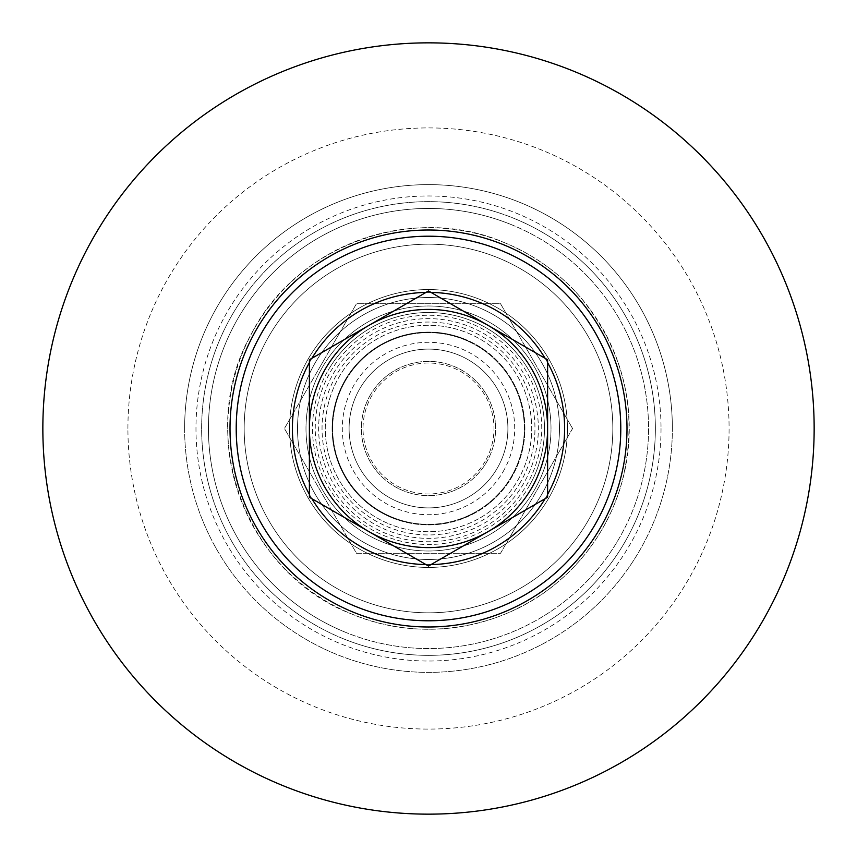 <?xml version="1.0" encoding="UTF-8"?>
<svg xmlns="http://www.w3.org/2000/svg" width="857" height="857" viewBox="0 0 857 857"><rect width="100%" height="100%" fill="white"/><g stroke="black" fill="none" stroke-linecap="round" stroke-linejoin="round"><path stroke-width="0.64" stroke-dasharray="4.29 3.21" d="M42.85 428.5A385.65 385.65 0 0 1 428.5 42.85A385.65 385.65 0 0 1 814.15 428.5A385.65 385.65 0 0 1 428.5 814.15A385.65 385.65 0 0 1 42.85 428.5A385.65 385.65 0 0 1 428.5 42.85A385.65 385.65 0 0 1 814.15 428.5A385.65 385.65 0 0 1 428.5 814.15A385.65 385.65 0 0 1 42.85 428.5A385.65 385.65 0 0 1 428.5 42.85A385.65 385.65 0 0 1 814.15 428.5A385.65 385.65 0 0 1 428.5 814.15A385.65 385.65 0 0 1 42.85 428.5M127.918 428.5A300.582 300.582 0 0 1 428.5 127.918A300.582 300.582 0 0 1 729.082 428.5A300.582 300.582 0 0 1 428.5 729.082A300.582 300.582 0 0 1 127.918 428.5M184.63 428.5A243.87 243.87 0 0 0 428.5 672.37A243.87 243.87 0 0 0 672.37 428.5A243.87 243.87 0 0 1 428.5 672.37A243.87 243.87 0 0 1 184.63 428.5A243.87 243.87 0 0 1 428.5 184.63A243.87 243.87 0 0 1 672.37 428.5A243.87 243.87 0 0 0 428.5 184.63A243.87 243.87 0 0 0 184.63 428.5A243.87 243.87 0 0 1 428.5 184.63A243.87 243.87 0 0 1 672.37 428.5M626.992 428.5A198.492 198.492 0 0 1 428.5 626.992A198.492 198.492 0 0 1 230.008 428.5A198.492 198.492 0 0 1 428.5 230.008A198.492 198.492 0 0 1 626.992 428.5M655.348 428.5A226.848 226.848 0 0 1 428.5 655.348A226.848 226.848 0 0 1 201.652 428.5A226.848 226.848 0 0 1 428.5 201.652A226.848 226.848 0 0 1 655.348 428.5A226.848 226.848 0 0 1 428.5 655.348A226.848 226.848 0 0 1 201.652 428.5A226.848 226.848 0 0 1 428.5 201.652A226.848 226.848 0 0 1 655.348 428.5M359.736 388.799A79.401 79.401 0 0 1 468.201 359.736A79.401 79.401 0 0 1 497.264 468.201A79.401 79.401 0 0 0 468.201 359.736A79.401 79.401 0 0 0 359.736 388.799A79.401 79.401 0 0 0 388.799 497.264A79.401 79.401 0 0 0 497.264 468.201A79.401 79.401 0 0 1 388.799 497.264A79.401 79.401 0 0 1 359.736 388.799A79.401 79.401 0 0 0 388.799 497.264A79.401 79.401 0 0 0 497.264 468.201A79.401 79.401 0 0 0 468.201 359.736A79.401 79.401 0 0 0 359.736 388.799A79.401 79.401 0 0 0 388.799 497.264A79.401 79.401 0 0 0 497.264 468.201A79.401 79.401 0 0 0 468.201 359.736A79.401 79.401 0 0 0 359.736 388.799A79.401 79.401 0 0 0 388.799 497.264A79.401 79.401 0 0 0 497.264 468.201M485.212 461.237A65.486 65.486 0 0 1 395.763 485.212A65.486 65.486 0 0 1 371.788 395.763A65.486 65.486 0 0 1 461.237 371.788A65.486 65.486 0 0 1 485.212 461.237M523.638 483.423A109.857 109.857 0 0 1 373.577 523.638A109.857 109.857 0 0 1 333.362 373.577A109.857 109.857 0 0 1 483.423 333.362A109.857 109.857 0 0 1 523.638 483.423M309.398 497.264L309.398 359.736L428.5 290.973L547.602 359.736L547.602 497.264L428.5 566.027L309.398 497.264M528.951 486.497A115.995 115.995 0 0 0 486.497 328.049A115.995 115.995 0 0 0 328.049 370.503A115.995 115.995 0 0 1 486.497 328.049A115.995 115.995 0 0 1 528.951 486.497A115.995 115.995 0 0 1 370.503 528.951A115.995 115.995 0 0 1 328.049 370.503A115.995 115.995 0 0 0 370.503 528.951A115.995 115.995 0 0 0 528.951 486.497M320.443 366.11L356.469 303.732L500.531 303.732L572.572 428.5L536.557 490.89L572.572 428.5L500.531 303.732L356.469 303.732L284.428 428.5L356.469 553.268L500.531 553.268L536.557 490.89L500.531 553.268L356.469 553.268L284.428 428.5L320.443 366.11M370.374 394.938A67.125 67.125 0 0 0 394.938 486.626A67.125 67.125 0 0 0 486.626 462.062A67.125 67.125 0 0 0 462.062 370.374A67.125 67.125 0 0 0 370.374 394.938A67.125 67.125 0 0 0 394.938 486.626A67.125 67.125 0 0 0 486.626 462.062A67.125 67.125 0 0 0 462.062 370.374A67.125 67.125 0 0 0 370.374 394.938M501.923 250.78A192.289 192.289 0 0 0 250.78 355.077A192.289 192.289 0 0 0 355.077 606.22A192.289 192.289 0 0 1 250.78 355.077A192.289 192.289 0 0 1 501.923 250.78A192.289 192.289 0 0 0 250.78 355.077A192.289 192.289 0 0 0 355.077 606.22A192.289 192.289 0 0 0 606.22 501.923A192.289 192.289 0 0 0 501.923 250.78A192.289 192.289 0 0 1 606.22 501.923A192.289 192.289 0 0 1 355.077 606.22A192.289 192.289 0 0 0 606.22 501.923A192.289 192.289 0 0 0 501.923 250.78A192.289 192.289 0 0 1 606.22 501.923A192.289 192.289 0 0 1 355.077 606.22A192.289 192.289 0 0 0 606.22 501.923A192.289 192.289 0 0 0 501.923 250.78A192.289 192.289 0 0 0 250.78 355.077A192.289 192.289 0 0 0 355.077 606.22A192.289 192.289 0 0 1 250.78 355.077A192.289 192.289 0 0 1 501.923 250.78A192.289 192.289 0 0 0 250.78 355.077A192.289 192.289 0 0 0 355.077 606.22A192.289 192.289 0 0 0 606.22 501.923A192.289 192.289 0 0 0 501.923 250.78M515.121 218.835A226.848 226.848 0 0 1 638.165 515.121A226.848 226.848 0 0 1 341.879 638.165A226.848 226.848 0 0 0 638.165 515.121A226.848 226.848 0 0 0 515.121 218.835A226.848 226.848 0 0 0 218.835 341.879A226.848 226.848 0 0 0 341.879 638.165A226.848 226.848 0 0 1 218.835 341.879A226.848 226.848 0 0 1 515.121 218.835A226.848 226.848 0 0 0 218.835 341.879A226.848 226.848 0 0 0 341.879 638.165A226.848 226.848 0 0 1 218.835 341.879A226.848 226.848 0 0 1 515.121 218.835M498.881 258.139A184.33 184.33 0 0 0 258.139 358.119A184.33 184.33 0 0 0 358.119 598.861A184.33 184.33 0 0 1 258.139 358.119A184.33 184.33 0 0 1 498.881 258.139A184.33 184.33 0 0 0 258.139 358.119A184.33 184.33 0 0 0 358.119 598.861A184.33 184.33 0 0 1 258.139 358.119A184.33 184.33 0 0 1 498.881 258.139A184.33 184.33 0 0 1 598.861 498.881A184.33 184.33 0 0 1 358.119 598.861A184.33 184.33 0 0 0 598.861 498.881A184.33 184.33 0 0 0 498.881 258.139A184.33 184.33 0 0 1 598.861 498.881A184.33 184.33 0 0 1 358.119 598.861A184.33 184.33 0 0 0 598.861 498.881A184.33 184.33 0 0 0 498.881 258.139M375.452 556.911A138.941 138.941 0 0 0 556.911 481.548A138.941 138.941 0 0 0 481.548 300.089A138.941 138.941 0 0 0 300.089 375.452A138.941 138.941 0 0 0 375.452 556.911A138.941 138.941 0 0 1 300.089 375.452A138.941 138.941 0 0 1 481.548 300.089A138.941 138.941 0 0 1 556.911 481.548A138.941 138.941 0 0 1 375.452 556.911A138.941 138.941 0 0 0 556.911 481.548A138.941 138.941 0 0 0 481.548 300.089A138.941 138.941 0 0 1 556.911 481.548A138.941 138.941 0 0 1 375.452 556.911A138.941 138.941 0 0 1 300.089 375.452A138.941 138.941 0 0 1 481.548 300.089A138.941 138.941 0 0 0 300.089 375.452A138.941 138.941 0 0 0 375.452 556.911M381.719 541.72A122.497 122.497 0 0 0 541.72 475.281A122.497 122.497 0 0 0 475.281 315.28A122.497 122.497 0 0 0 315.28 381.719A122.497 122.497 0 0 0 381.719 541.72A122.497 122.497 0 0 0 541.72 475.281A122.497 122.497 0 0 0 475.281 315.28A122.497 122.497 0 0 0 315.28 381.719A122.497 122.497 0 0 0 381.719 541.72M378.483 549.551A130.982 130.982 0 0 0 549.551 478.517A130.982 130.982 0 0 0 478.517 307.449A130.982 130.982 0 0 1 549.551 478.517A130.982 130.982 0 0 1 378.483 549.551A130.982 130.982 0 0 0 549.551 478.517A130.982 130.982 0 0 0 478.517 307.449A130.982 130.982 0 0 1 549.551 478.517A130.982 130.982 0 0 1 378.483 549.551A130.982 130.982 0 0 1 307.449 378.483A130.982 130.982 0 0 1 478.517 307.449A130.982 130.982 0 0 0 307.449 378.483A130.982 130.982 0 0 0 378.483 549.551A130.982 130.982 0 0 1 307.449 378.483A130.982 130.982 0 0 1 478.517 307.449A130.982 130.982 0 0 0 307.449 378.483A130.982 130.982 0 0 0 378.483 549.551A130.982 130.982 0 0 1 307.449 378.483A130.982 130.982 0 0 1 478.517 307.449A130.982 130.982 0 0 1 549.551 478.517A130.982 130.982 0 0 1 378.483 549.551A130.982 130.982 0 0 1 307.449 378.483A130.982 130.982 0 0 1 478.517 307.449A130.982 130.982 0 0 1 549.551 478.517A130.982 130.982 0 0 1 378.483 549.551A130.982 130.982 0 0 1 307.449 378.483A130.982 130.982 0 0 1 478.517 307.449A130.982 130.982 0 0 1 549.551 478.517A130.982 130.982 0 0 1 378.483 549.551A130.982 130.982 0 0 1 307.449 378.483A130.982 130.982 0 0 1 478.517 307.449A130.982 130.982 0 0 1 549.551 478.517A130.982 130.982 0 0 1 378.483 549.551M391.681 517.607A96.413 96.413 0 0 0 517.607 465.319A96.413 96.413 0 0 0 465.319 339.393A96.413 96.413 0 0 1 517.607 465.319A96.413 96.413 0 0 1 391.681 517.607A96.413 96.413 0 0 1 339.393 391.681A96.413 96.413 0 0 1 465.319 339.393A96.413 96.413 0 0 0 339.393 391.681A96.413 96.413 0 0 0 391.681 517.607A96.413 96.413 0 0 1 339.393 391.681A96.413 96.413 0 0 1 465.319 339.393A96.413 96.413 0 0 0 339.393 391.681A96.413 96.413 0 0 0 391.681 517.607M505.159 242.949A200.763 200.763 0 0 0 242.949 351.841A200.763 200.763 0 0 0 351.841 614.051A200.763 200.763 0 0 0 614.051 505.159A200.763 200.763 0 0 0 505.159 242.949C413.192 202.541 295.911 244.888 250.983 334.712C194.625 434.188 244.931 573.526 351.841 614.051C418.923 642.557 500.959 630.152 556.611 583.081C588.93 555.893 610.795 521.967 622.193 481.302C638.754 413.395 625.032 352.291 581.046 297.979C560.092 273.651 534.8 255.311 505.159 242.949M398.109 561.174A136.113 136.113 0 0 0 561.174 458.891A136.113 136.113 0 0 0 458.891 295.826A136.113 136.113 0 0 0 295.826 398.109A136.113 136.113 0 0 0 398.109 561.174M426.015 564.592A136.113 136.113 0 0 0 430.985 564.592M545.116 498.699A136.113 136.113 0 0 0 547.602 494.393M547.602 362.607A136.113 136.113 0 0 0 545.116 358.301M407.096 521.924A95.845 95.845 0 0 0 521.924 449.904A95.845 95.845 0 0 0 449.904 335.076A95.845 95.845 0 0 0 335.076 407.096A95.845 95.845 0 0 0 407.096 521.924A95.845 95.845 0 0 0 521.924 449.904A95.845 95.845 0 0 0 449.904 335.076A95.845 95.845 0 0 0 335.076 407.096A95.845 95.845 0 0 0 407.096 521.924M446.229 351.102A79.401 79.401 0 0 0 351.102 410.771A79.401 79.401 0 0 0 410.771 505.898A79.401 79.401 0 0 0 505.898 446.229A79.401 79.401 0 0 0 446.229 351.102A79.401 79.401 0 0 0 351.102 410.771A79.401 79.401 0 0 0 410.771 505.898A79.401 79.401 0 0 0 505.898 446.229A79.401 79.401 0 0 0 446.229 351.102M430.985 292.408A136.113 136.113 0 0 0 426.015 292.408M311.884 358.301A136.113 136.113 0 0 0 309.398 362.607M309.398 494.393A136.113 136.113 0 0 0 311.884 498.699M299.564 472.121A136.113 136.113 0 0 1 384.879 299.564A136.113 136.113 0 0 1 557.436 384.879A136.113 136.113 0 0 1 472.121 557.436A136.113 136.113 0 0 1 299.564 472.121A136.113 136.113 0 0 1 384.879 299.564A136.113 136.113 0 0 1 557.436 384.879A136.113 136.113 0 0 1 472.121 557.436A136.113 136.113 0 0 1 299.564 472.121M337.712 459.213A95.845 95.845 0 0 1 397.787 337.712A95.845 95.845 0 0 1 519.288 397.787A95.845 95.845 0 0 1 459.213 519.288A95.845 95.845 0 0 1 337.712 459.213A95.845 95.845 0 0 1 397.787 337.712A95.845 95.845 0 0 1 519.288 397.787A95.845 95.845 0 0 1 459.213 519.288A95.845 95.845 0 0 1 337.712 459.213M503.712 403.058A79.401 79.401 0 0 1 453.942 503.712A79.401 79.401 0 0 1 353.288 453.942A79.401 79.401 0 0 1 403.058 353.288A79.401 79.401 0 0 1 503.712 403.058A79.401 79.401 0 0 1 453.942 503.712A79.401 79.401 0 0 1 353.288 453.942A79.401 79.401 0 0 1 403.058 353.288A79.401 79.401 0 0 1 503.712 403.058M661.026 428.5A232.526 232.526 0 0 1 428.5 661.026A232.526 232.526 0 0 1 195.974 428.5A232.526 232.526 0 0 1 428.5 195.974A232.526 232.526 0 0 1 661.026 428.5M503.155 471.607A86.203 86.203 0 0 0 471.607 353.845A86.203 86.203 0 0 0 353.845 385.393A86.203 86.203 0 0 0 385.393 503.155A86.203 86.203 0 0 0 503.155 471.607M520.692 481.73A106.45 106.45 0 0 1 375.27 520.692A106.45 106.45 0 0 1 336.308 375.27A106.45 106.45 0 0 1 481.73 336.308A106.45 106.45 0 0 1 520.692 481.73M330.416 371.874A113.253 113.253 0 0 1 485.126 330.416A113.253 113.253 0 0 1 526.584 485.126A113.253 113.253 0 0 1 371.874 526.584A113.253 113.253 0 0 1 330.416 371.874M344.471 631.877A220.045 220.045 0 0 0 631.877 512.529A220.045 220.045 0 0 0 512.529 225.123A220.045 220.045 0 0 1 631.877 512.529A220.045 220.045 0 0 1 344.471 631.877A220.045 220.045 0 0 1 225.123 344.471A220.045 220.045 0 0 1 512.529 225.123A220.045 220.045 0 0 0 225.123 344.471A220.045 220.045 0 0 0 344.471 631.877M467.911 333.105A103.215 103.215 0 0 1 523.895 467.911A103.215 103.215 0 0 1 389.089 523.895A103.215 103.215 0 0 0 523.895 467.911A103.215 103.215 0 0 0 467.911 333.105A103.215 103.215 0 0 0 333.105 389.089A103.215 103.215 0 0 0 389.089 523.895A103.215 103.215 0 0 1 333.105 389.089A103.215 103.215 0 0 1 467.911 333.105"/><path stroke-width="1.29" d="M626.992 428.5A198.492 198.492 0 0 1 428.5 626.992A198.492 198.492 0 0 1 230.008 428.5A198.492 198.492 0 0 1 428.5 230.008A198.492 198.492 0 0 1 626.992 428.5M42.85 428.5A385.65 385.65 0 0 1 428.5 42.85A385.65 385.65 0 0 1 814.15 428.5A385.65 385.65 0 0 1 428.5 814.15A385.65 385.65 0 0 1 42.85 428.5M309.398 359.736L309.398 497.264L428.5 566.027L488.051 531.64A119.102 119.102 0 0 1 309.398 428.5A119.102 119.102 0 0 1 368.949 325.36L309.398 359.736M488.051 325.36L547.602 359.736L547.602 497.264L488.051 531.64A119.102 119.102 0 0 0 488.051 325.36L428.5 290.973L368.949 325.36A119.102 119.102 0 0 1 488.051 325.36M355.077 606.22A192.289 192.289 0 0 1 250.78 355.077A192.289 192.289 0 0 1 501.923 250.78A192.289 192.289 0 0 1 606.22 501.923A192.289 192.289 0 0 1 355.077 606.22A192.289 192.289 0 0 1 250.78 355.077A192.289 192.289 0 0 1 501.923 250.78A192.289 192.289 0 0 1 606.22 501.923A192.289 192.289 0 0 1 355.077 606.22M311.884 498.699A136.113 136.113 0 0 0 426.015 564.592M430.985 564.592A136.113 136.113 0 0 0 545.116 498.699M547.602 494.393A136.113 136.113 0 0 0 547.602 362.607M545.116 358.301A136.113 136.113 0 0 0 430.985 292.408M426.015 292.408A136.113 136.113 0 0 0 311.884 358.301M309.398 362.607A136.113 136.113 0 0 0 309.398 494.393"/></g></svg>
